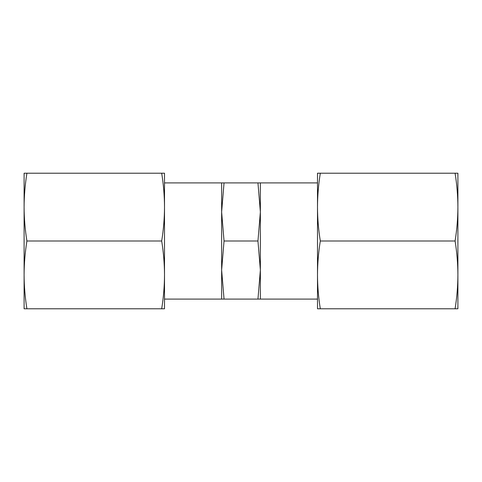 <?xml version="1.0" encoding="UTF-8"?>
<svg xmlns="http://www.w3.org/2000/svg" width="482" height="482" viewBox="0 0 482 482"><rect width="100%" height="100%" fill="white"/><g stroke="black" fill="none" stroke-linecap="round" stroke-linejoin="round"><path stroke-width="0.72" d="M455.092 173.219C456.918 184.588 457.852 195.885 457.9 207.109L457.9 173.219L317.493 173.219L317.493 207.109C317.542 195.885 318.475 184.588 320.307 173.219M455.092 241C456.918 229.631 457.852 218.334 457.9 207.109L457.9 308.781L320.307 308.781C318.475 297.412 317.542 286.115 317.493 274.891L317.493 207.109C317.542 218.334 318.475 229.631 320.307 241L455.092 241C456.918 252.369 457.852 263.666 457.9 274.891C457.852 286.115 456.918 297.412 455.092 308.781M320.307 308.781L317.493 308.781L317.493 274.891C317.542 263.666 318.475 252.369 320.307 241M257.96 182.901L260.364 211.953L257.96 241L260.364 270.047L257.96 299.099L260.364 299.099L260.364 182.901L221.636 182.901L221.636 211.953L224.04 182.901M257.96 241L224.04 241L221.636 211.953L221.636 299.099L257.96 299.099M164.507 274.891L164.507 308.781L161.693 308.781C163.525 297.412 164.458 286.115 164.507 274.891L164.507 207.109C164.458 218.334 163.525 229.631 161.693 241C163.525 252.369 164.458 263.666 164.507 274.891M164.507 173.219L164.507 207.109C164.458 195.885 163.525 184.588 161.693 173.219L164.507 173.219M26.908 173.219L24.1 173.219L24.1 308.781L26.908 308.781C25.082 297.412 24.148 286.115 24.1 274.891C24.148 263.666 25.082 252.369 26.908 241C25.082 229.631 24.148 218.334 24.1 207.109C24.148 195.885 25.082 184.588 26.908 173.219L161.693 173.219M26.908 241L161.693 241M26.908 308.781L161.693 308.781M224.04 299.099L221.636 270.047L224.04 241M260.364 299.099L317.493 299.099M260.364 182.901L317.493 182.901M164.507 182.901L221.636 182.901M164.507 299.099L221.636 299.099"/></g></svg>
